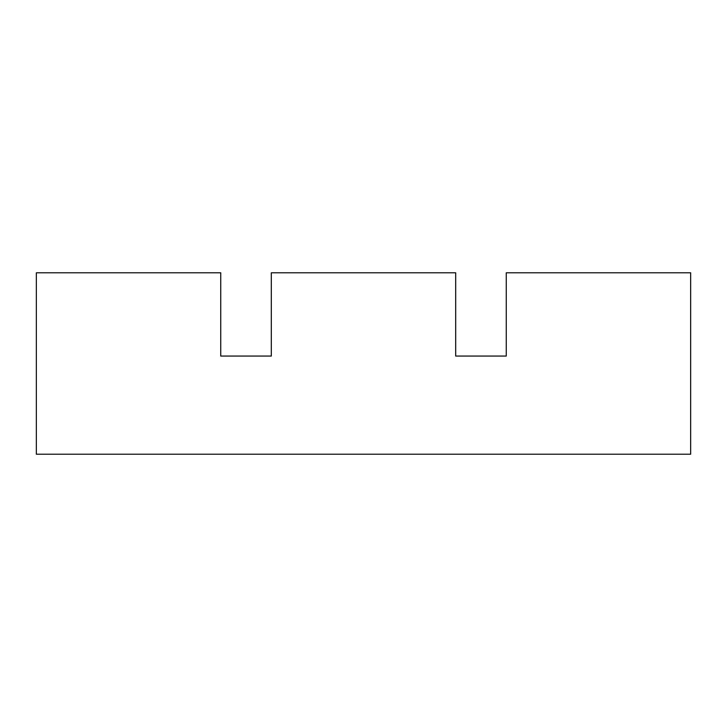 <?xml version="1.0" encoding="UTF-8"?>
<svg xmlns="http://www.w3.org/2000/svg" width="727" height="727" viewBox="0 0 727 727"><rect width="100%" height="100%" fill="white"/><g stroke="black" fill="none" stroke-linecap="round" stroke-linejoin="round"><path stroke-width="1.09" d="M506.256 356.066L455.693 356.066L455.693 272.789L271.307 272.789L271.307 356.066L220.744 356.066L220.744 272.789L36.35 272.789L36.35 454.211L690.65 454.211L690.65 272.789L506.256 272.789L506.256 356.066L455.693 356.066M271.307 356.066L220.744 356.066M526.702 272.789L669.458 272.789M648.638 272.789L547.522 272.789M291.754 272.789L434.51 272.789M56.797 272.789L199.552 272.789M413.69 272.789L312.565 272.789M178.733 272.789L77.616 272.789"/></g></svg>
